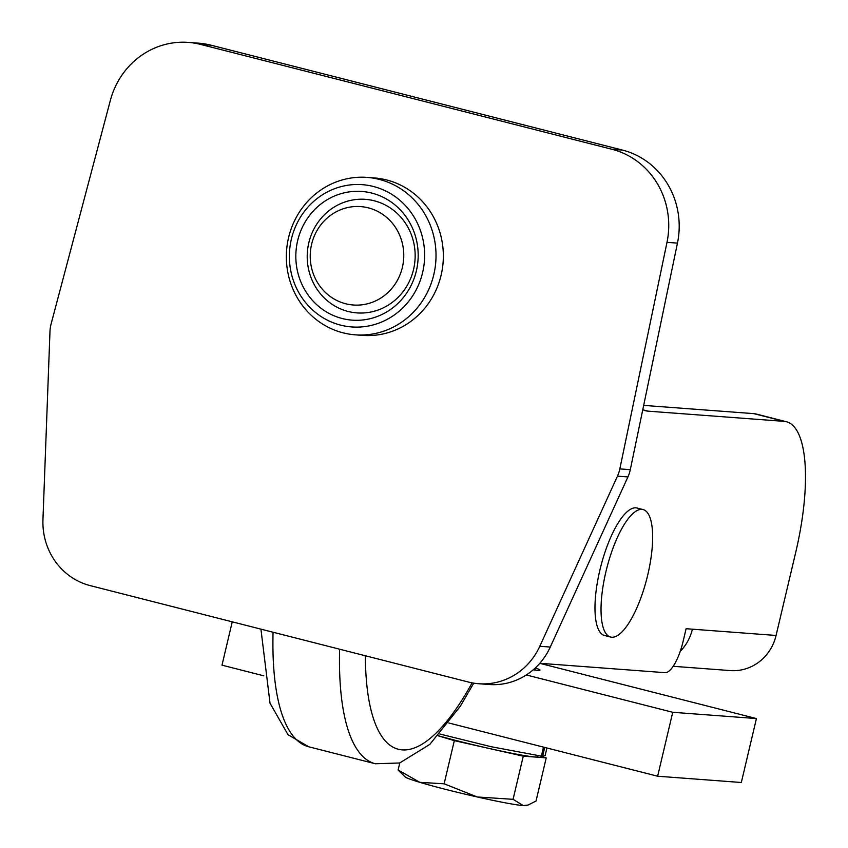 <?xml version="1.0" encoding="UTF-8"?>
<svg xmlns="http://www.w3.org/2000/svg" width="848" height="848" viewBox="0 0 848 848"><rect width="100%" height="100%" fill="white"/><g stroke="black" fill="none" stroke-linecap="round" stroke-linejoin="round"><path stroke-width="1.27" d="M611.726 637.23A65.784 20.691 104.3 0 0 647.331 576.651A65.784 20.691 104.3 0 0 643.081 509.563A65.784 20.691 104.3 0 0 641.947 509.383A65.784 20.691 104.3 0 0 606.341 569.962A65.784 20.691 104.3 0 0 610.592 637.049A65.784 20.691 104.3 0 0 611.726 637.23M643.081 509.563L637.039 508.026A65.784 20.691 104.3 0 0 635.894 507.835A65.784 20.691 104.3 0 0 600.289 568.425A65.784 20.691 104.3 0 0 604.539 635.502L610.592 637.049M288.574 237.61A78.938 74.815 -85.7 0 0 355.28 334.833A78.938 74.815 -85.7 0 0 433.794 274.625A78.938 74.815 -85.7 0 0 367.089 177.402A78.938 74.815 -85.7 0 0 288.574 237.61M355.28 334.833L362.605 335.384A78.938 74.815 -85.7 0 0 441.119 275.176A78.938 74.815 -85.7 0 0 374.413 177.953L367.089 177.402M422.622 272.537A71.338 67.617 -85.7 0 0 373.385 186.475A71.338 67.617 -85.7 0 0 291.383 239.083A71.338 67.617 -85.7 0 0 340.61 325.134A71.338 67.617 -85.7 0 0 422.622 272.537M297.648 240.673A64.522 61.151 -85.7 0 0 342.179 318.509A64.522 61.151 -85.7 0 0 416.357 270.936A64.522 61.151 -85.7 0 0 371.827 193.1A64.522 61.151 -85.7 0 0 297.648 240.673M308.82 242.772A56.933 53.954 -85.7 0 0 348.104 311.449A56.933 53.954 -85.7 0 0 413.548 269.473A56.933 53.954 -85.7 0 0 374.265 200.796A56.933 53.954 -85.7 0 0 308.82 242.772M402.376 267.374A49.332 46.757 -85.7 0 0 368.339 207.855A49.332 46.757 -85.7 0 0 311.619 244.235A49.332 46.757 -85.7 0 0 345.666 303.754A49.332 46.757 -85.7 0 0 402.376 267.374M438.278 735.746A62.158 3.275 13.3 0 0 457.507 740.876A62.158 3.275 13.3 0 0 537.77 756.66L537.982 755.769M543.504 747.12L541.374 756.13L491.278 746.738L439.815 734.008M477.318 796.982A62.487 3.286 -166.7 0 1 419.834 782.333A62.487 3.286 -166.7 0 1 405.164 776.927L398.115 770.005L419.834 782.333L444.119 783.806L477.318 796.982L513.072 799.314L523.269 805.6A62.487 3.286 -166.7 0 1 477.318 796.982M528.124 805.006L526.279 805.558A62.487 3.286 -166.7 0 1 523.269 805.6L528.124 805.006L536.031 801.031L546.229 757.879L523.28 756.151L513.072 799.314M546.918 747.989L545.094 755.695L542.667 756.077L544.702 747.427M541.459 755.769L542.667 756.077M523.28 756.151L454.327 740.643L444.119 783.806M454.327 740.643L438.215 735.81M399.779 762.946L398.115 770.005M539.975 756.003L546.229 757.879M110.346 100.435A78.938 74.815 94.3 0 1 188.309 42.4A78.938 74.815 94.3 0 1 200.541 44.403L612.033 149.301A78.938 74.815 94.3 0 1 666.994 242.337L619.835 468.891A32.892 31.175 94.3 0 1 617.461 476.152L539.805 646.271A65.784 62.349 94.3 0 1 478.728 683.732A65.784 62.349 94.3 0 1 468.541 682.068L90.164 585.608A65.784 62.349 94.3 0 1 42.951 519.623L49.979 331.494A32.892 31.175 94.3 0 1 51.113 323.915L110.346 100.435M188.309 42.4L198.771 43.184A78.938 74.815 94.3 0 1 211.004 45.188L622.496 150.085A78.938 74.815 94.3 0 1 677.457 243.122L630.297 469.675A32.892 31.175 94.3 0 1 627.923 476.936L550.267 647.056A65.784 62.349 94.3 0 1 489.19 684.516L478.728 683.732M539.816 663.284L665.076 672.676A32.892 10.346 104.3 0 0 683.085 641.491L686.106 628.707L692.392 629.184A46.046 43.64 -85.7 0 1 680.223 651.37M673.174 666.295L730.276 670.577A46.046 43.64 -85.7 0 0 776.079 635.459L795.721 552.355A131.557 41.382 104.3 0 0 786.372 421.732A131.557 41.382 104.3 0 0 784.103 421.361L648.105 411.163A131.557 41.382 -75.7 0 1 645.826 410.792A131.557 41.382 -75.7 0 1 642.805 409.605M784.103 421.361L753.851 413.644L643.685 405.386M753.851 413.644A131.557 41.382 -75.7 0 1 756.119 414.015L786.372 421.732M535.427 667.938A44.403 2.343 -166.7 0 1 539.89 670.217A44.403 2.343 -166.7 0 1 537.611 670.312A44.403 2.343 -166.7 0 1 533.254 669.782M539.773 663.327L756.427 718.563L672.74 712.288L526.322 674.966M756.427 718.563L741.322 782.492L657.635 776.217L448.772 722.973M232.235 621.828L221.996 665.161L263.792 675.814M672.74 712.288L657.635 776.217M273.056 632.237A246.673 77.603 104.3 0 0 308.757 746.791L375.314 763.751A246.673 77.603 -75.7 0 1 339.613 649.197M365.361 655.758A226.946 71.391 104.3 0 0 472.103 682.863M550.267 647.056L539.805 646.271M627.923 476.936L617.461 476.152M630.297 469.675L619.835 468.891M677.457 243.122L666.994 242.337M622.496 150.085L612.033 149.301M211.004 45.188L200.541 44.403M643.653 410.029L648.105 411.163M776.079 635.459L692.392 629.184M534.929 670.015L535.448 667.811M375.314 763.751L399.662 762.988L429.841 744.364L460.347 706.193L473.735 683.149M260.93 629.142L270.024 703.215L288.023 734.739L308.757 746.791"/></g></svg>
